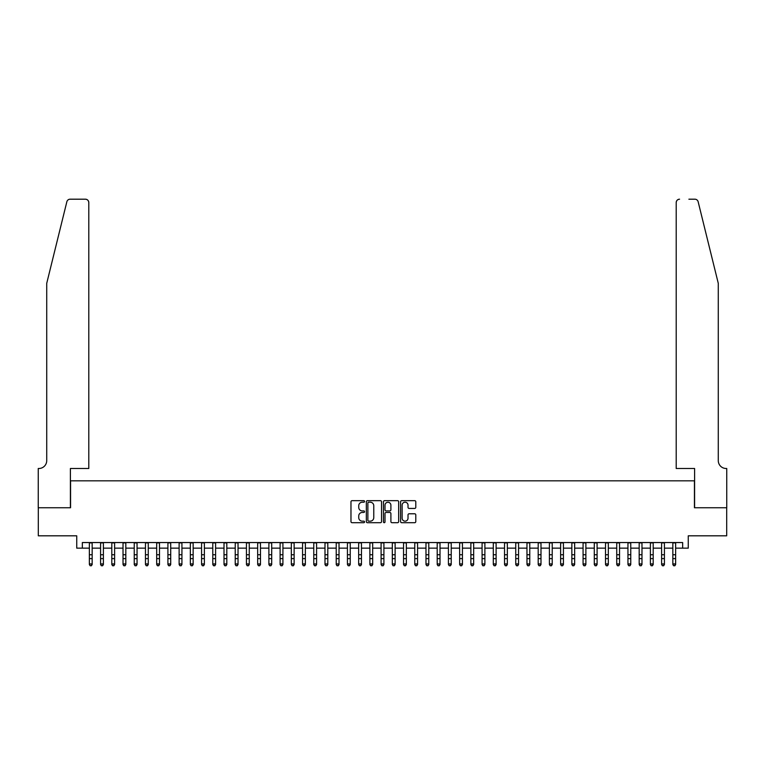 <?xml version="1.0" encoding="UTF-8"?>
<svg xmlns="http://www.w3.org/2000/svg" width="765" height="765" viewBox="0 0 765 765"><rect width="100%" height="100%" fill="white"/><g stroke="black" fill="none" stroke-linecap="round" stroke-linejoin="round"><path stroke-width="1.15" d="M364.551 501.448A0.775 0.775 0 0 0 363.777 500.673L352.072 500.673A1.1 1.1 0 0 0 350.972 501.773L350.972 521.596A1.1 1.1 0 0 0 352.072 522.705L363.777 522.705A0.775 0.775 0 0 0 364.551 521.931A0.775 0.775 0 0 0 363.777 521.156L362.266 521.156A3.529 3.529 0 0 1 358.737 517.637L358.737 515.983A3.529 3.529 0 0 1 362.266 512.454L363.777 512.454A0.775 0.775 0 0 0 364.551 511.689A0.775 0.775 0 0 0 363.777 510.915L362.266 510.915A3.529 3.529 0 0 1 358.737 507.396L358.737 505.742A3.529 3.529 0 0 1 362.266 502.213L363.777 502.213A0.775 0.775 0 0 0 364.551 501.448M414.687 508.438A1.1 1.1 0 0 0 415.787 507.338L415.787 501.773A1.1 1.1 0 0 0 414.687 500.673L401.692 500.673A1.1 1.1 0 0 0 400.592 501.773L400.592 521.596A1.1 1.1 0 0 0 401.692 522.705L414.687 522.705A1.1 1.1 0 0 0 415.787 521.596L415.787 514.883A1.1 1.1 0 0 0 414.687 513.784L409.122 513.784A1.1 1.1 0 0 0 408.022 514.883L408.022 518.211A2.945 2.945 0 0 1 405.077 521.156A2.945 2.945 0 0 1 402.132 518.211L402.132 505.158A2.945 2.945 0 0 1 405.077 502.213A2.945 2.945 0 0 1 408.022 505.158L408.022 507.338A1.1 1.1 0 0 0 409.122 508.438L414.687 508.438M82.343 548.151L82.343 542.548L682.657 542.548L682.657 548.151L688.261 548.151L688.261 535.816L726.693 535.816L726.693 507.759L694.438 507.759L694.438 480.831L70.562 480.831L70.562 507.759L38.307 507.759L38.307 535.816L76.739 535.816L76.739 548.151L89.362 548.151M381.534 501.773A1.1 1.1 0 0 0 380.435 500.673L367.439 500.673A1.1 1.1 0 0 0 366.339 501.773L366.339 521.596A1.1 1.1 0 0 0 367.439 522.705L380.435 522.705A1.1 1.1 0 0 0 381.534 521.596L381.534 501.773M384.566 500.673L397.561 500.673A1.1 1.1 0 0 1 398.661 501.773L398.661 521.596A1.1 1.1 0 0 1 397.561 522.705L391.996 522.705A1.1 1.1 0 0 1 390.896 521.596L390.896 513.564A1.1 1.1 0 0 0 389.796 512.454L386.105 512.454A1.1 1.1 0 0 0 385.005 513.564L385.005 521.931A0.775 0.775 0 0 1 384.231 522.705A0.775 0.775 0 0 1 383.466 521.931L383.466 501.773A1.1 1.1 0 0 1 384.566 500.673M92.163 548.151L100.578 548.151M103.39 548.151L111.805 548.151M114.607 548.151L123.022 548.151M125.823 548.151L134.238 548.151M137.05 548.151L145.465 548.151M148.267 548.151L156.682 548.151M159.493 548.151L167.908 548.151M170.71 548.151L179.125 548.151M181.927 548.151L190.342 548.151M193.153 548.151L201.568 548.151M204.37 548.151L212.785 548.151M215.596 548.151L224.011 548.151M226.813 548.151L235.228 548.151M238.03 548.151L246.445 548.151M249.256 548.151L257.671 548.151M260.473 548.151L268.888 548.151M271.699 548.151L280.114 548.151M282.916 548.151L291.331 548.151M294.133 548.151L302.558 548.151M305.359 548.151L313.774 548.151M316.576 548.151L324.991 548.151M327.803 548.151L336.218 548.151M339.019 548.151L347.434 548.151M350.236 548.151L358.661 548.151M361.463 548.151L369.878 548.151M372.679 548.151L381.094 548.151M383.906 548.151L392.321 548.151M395.123 548.151L403.538 548.151M406.339 548.151L414.764 548.151M417.566 548.151L425.981 548.151M428.782 548.151L437.197 548.151M440.009 548.151L448.424 548.151M451.226 548.151L459.641 548.151M462.443 548.151L470.867 548.151M473.669 548.151L482.084 548.151M484.886 548.151L493.301 548.151M496.112 548.151L504.527 548.151M507.329 548.151L515.744 548.151M518.555 548.151L526.97 548.151M529.772 548.151L538.187 548.151M540.989 548.151L549.404 548.151M552.215 548.151L560.63 548.151M563.432 548.151L571.847 548.151M574.658 548.151L583.073 548.151M585.875 548.151L594.29 548.151M597.092 548.151L605.507 548.151M608.318 548.151L616.733 548.151M619.535 548.151L627.95 548.151M630.762 548.151L639.177 548.151M641.978 548.151L650.393 548.151M653.195 548.151L661.61 548.151M664.422 548.151L672.837 548.151M675.638 548.151L682.657 548.151M368.654 502.213A0.775 0.775 0 0 0 367.879 502.988L367.879 520.391A0.775 0.775 0 0 0 368.654 521.156L370.25 521.156A3.529 3.529 0 0 0 373.769 517.637L373.769 505.742A3.529 3.529 0 0 0 370.25 502.213L368.654 502.213M390.896 505.216A2.945 2.945 0 0 0 387.951 502.27A2.945 2.945 0 0 0 385.005 505.216L385.005 509.815A1.1 1.1 0 0 0 386.105 510.915L389.796 510.915A1.1 1.1 0 0 0 390.896 509.815L390.896 505.216M92.163 542.548L92.163 564.57L91.322 565.804L90.203 565.555L91.322 565.804M89.362 542.548L89.362 563.948L92.163 563.948L91.322 565.555M90.203 565.804L89.362 564.57L90.203 565.555M66.851 201.75C67.703 199.904 67.703 199.904 66.851 201.75L46.722 283.346L46.722 460.635A7.851 7.851 0 0 1 38.872 468.486L38.25 468.486L38.25 507.759L70.399 507.759L70.399 468.486L88.797 468.486L88.797 202.562A3.366 3.366 0 0 0 85.431 199.196L70.112 199.196A3.366 3.366 0 0 0 66.851 201.75M76.117 199.196L85.431 199.196C87.459 199.407 88.587 200.526 88.797 202.562L88.797 468.486M46.722 460.635A7.851 7.851 0 0 1 38.872 468.486M712.11 258.331L698.149 201.75C697.298 199.904 697.298 199.904 698.149 201.75L718.278 283.346L718.278 460.635A7.851 7.851 0 0 0 726.128 468.486L726.75 468.486L726.75 507.759L694.601 507.759L694.601 468.486L676.203 468.486L676.203 202.562L676.203 468.486M688.883 199.196L694.888 199.196A3.366 3.366 0 0 1 698.149 201.75M679.569 199.196A3.366 3.366 0 0 0 676.203 202.562C676.413 200.526 677.541 199.407 679.569 199.196M718.278 460.635A7.851 7.851 0 0 0 726.128 468.486M103.39 542.548L103.39 564.57L102.548 565.804L101.42 565.555L102.548 565.804M100.578 542.548L100.578 563.948L103.39 563.948L102.548 565.555M101.42 565.804L100.578 564.57L101.42 565.555M114.607 542.548L114.607 564.57L113.765 565.804L112.646 565.555L113.765 565.804M111.805 542.548L111.805 563.948L114.607 563.948L113.765 565.555M112.646 565.804L111.805 564.57L112.646 565.555M125.823 542.548L125.823 564.57L124.982 565.804L123.863 565.555L124.982 565.804M123.022 542.548L123.022 563.948L125.823 563.948L124.982 565.555M123.863 565.804L123.022 564.57L123.863 565.555M137.05 542.548L137.05 564.57L136.208 565.804L135.08 565.555L136.208 565.804M134.238 542.548L134.238 563.948L137.05 563.948L136.208 565.555M135.08 565.804L134.238 564.57L135.08 565.555M148.267 542.548L148.267 564.57L147.425 565.804L146.306 565.555L147.425 565.804M145.465 542.548L145.465 563.948L148.267 563.948L147.425 565.555M146.306 565.804L145.465 564.57L146.306 565.555M159.493 542.548L159.493 564.57L158.651 565.804L157.523 565.555L158.651 565.804M156.682 542.548L156.682 563.948L159.493 563.948L158.651 565.555M157.523 565.804L156.682 564.57L157.523 565.555M170.71 542.548L170.71 564.57L169.868 565.804L168.749 565.555L169.868 565.804M167.908 542.548L167.908 563.948L170.71 563.948L169.868 565.555M168.749 565.804L167.908 564.57L168.749 565.555M181.927 542.548L181.927 564.57L181.085 565.804L179.966 565.555L181.085 565.804M179.125 542.548L179.125 563.948L181.927 563.948L181.085 565.555M179.966 565.804L179.125 564.57L179.966 565.555M193.153 542.548L193.153 564.57L192.311 565.804L191.183 565.555L192.311 565.804M190.342 542.548L190.342 563.948L193.153 563.948L192.311 565.555M191.183 565.804L190.342 564.57L191.183 565.555M204.37 542.548L204.37 564.57L203.528 565.804L202.409 565.555L203.528 565.804M201.568 542.548L201.568 563.948L204.37 563.948L203.528 565.555M202.409 565.804L201.568 564.57L202.409 565.555M215.596 542.548L215.596 564.57L214.755 565.804L213.626 565.555L214.755 565.804M212.785 542.548L212.785 563.948L215.596 563.948L214.755 565.555M213.626 565.804L212.785 564.57L213.626 565.555M226.813 542.548L226.813 564.57L225.971 565.804L224.853 565.555L225.971 565.804M224.011 542.548L224.011 563.948L226.813 563.948L225.971 565.555M224.853 565.804L224.011 564.57L224.853 565.555M238.03 542.548L238.03 564.57L237.188 565.804L236.069 565.555L237.188 565.804M235.228 542.548L235.228 563.948L238.03 563.948L237.188 565.555M236.069 565.804L235.228 564.57L236.069 565.555M249.256 542.548L249.256 564.57L248.415 565.804L247.286 565.555L248.415 565.804M246.445 542.548L246.445 563.948L249.256 563.948L248.415 565.555M247.286 565.804L246.445 564.57L247.286 565.555M260.473 542.548L260.473 564.57L259.631 565.804L258.513 565.555L259.631 565.804M257.671 542.548L257.671 563.948L260.473 563.948L259.631 565.555M258.513 565.804L257.671 564.57L258.513 565.555M271.699 542.548L271.699 564.57L270.858 565.804L269.729 565.555L270.858 565.804M268.888 542.548L268.888 563.948L271.699 563.948L270.858 565.555M269.729 565.804L268.888 564.57L269.729 565.555M282.916 542.548L282.916 564.57L282.075 565.804L280.956 565.555L282.075 565.804M280.114 542.548L280.114 563.948L282.916 563.948L282.075 565.555M280.956 565.804L280.114 564.57L280.956 565.555M294.133 542.548L294.133 564.57L293.291 565.804L292.173 565.555L293.291 565.804M291.331 542.548L291.331 563.948L294.133 563.948L293.291 565.555M292.173 565.804L291.331 564.57L292.173 565.555M305.359 542.548L305.359 564.57L304.518 565.804L303.399 565.555L304.518 565.804M302.558 542.548L302.558 563.948L305.359 563.948L304.518 565.555M303.399 565.804L302.558 564.57L303.399 565.555M316.576 542.548L316.576 564.57L315.735 565.804L314.616 565.555L315.735 565.804M313.774 542.548L313.774 563.948L316.576 563.948L315.735 565.555M314.616 565.804L313.774 564.57L314.616 565.555M327.803 542.548L327.803 564.57L326.961 565.804L325.833 565.555L326.961 565.804M324.991 542.548L324.991 563.948L327.803 563.948L326.961 565.555M325.833 565.804L324.991 564.57L325.833 565.555M339.019 542.548L339.019 564.57L338.178 565.804L337.059 565.555L338.178 565.804M336.218 542.548L336.218 563.948L339.019 563.948L338.178 565.555M337.059 565.804L336.218 564.57L337.059 565.555M350.236 542.548L350.236 564.57L349.395 565.804L348.276 565.555L349.395 565.804M347.434 542.548L347.434 563.948L350.236 563.948L349.395 565.555M348.276 565.804L347.434 564.57L348.276 565.555M361.463 542.548L361.463 564.57L360.621 565.804L359.502 565.555L360.621 565.804M358.661 542.548L358.661 563.948L361.463 563.948L360.621 565.555M359.502 565.804L358.661 564.57L359.502 565.555M372.679 542.548L372.679 564.57L371.838 565.804L370.719 565.555L371.838 565.804M369.878 542.548L369.878 563.948L372.679 563.948L371.838 565.555M370.719 565.804L369.878 564.57L370.719 565.555M383.906 542.548L383.906 564.57L383.064 565.804L381.936 565.555L383.064 565.804M381.094 542.548L381.094 563.948L383.906 563.948L383.064 565.555M381.936 565.804L381.094 564.57L381.936 565.555M395.123 542.548L395.123 564.57L394.281 565.804L393.162 565.555L394.281 565.804M392.321 542.548L392.321 563.948L395.123 563.948L394.281 565.555M393.162 565.804L392.321 564.57L393.162 565.555M406.339 542.548L406.339 564.57L405.498 565.804L404.379 565.555L405.498 565.804M403.538 542.548L403.538 563.948L406.339 563.948L405.498 565.555M404.379 565.804L403.538 564.57L404.379 565.555M417.566 542.548L417.566 564.57L416.724 565.804L415.605 565.555L416.724 565.804M414.764 542.548L414.764 563.948L417.566 563.948L416.724 565.555M415.605 565.804L414.764 564.57L415.605 565.555M428.782 542.548L428.782 564.57L427.941 565.804L426.822 565.555L427.941 565.804M425.981 542.548L425.981 563.948L428.782 563.948L427.941 565.555M426.822 565.804L425.981 564.57L426.822 565.555M440.009 542.548L440.009 564.57L439.167 565.804L438.039 565.555L439.167 565.804M437.197 542.548L437.197 563.948L440.009 563.948L439.167 565.555M438.039 565.804L437.197 564.57L438.039 565.555M451.226 542.548L451.226 564.57L450.384 565.804L449.265 565.555L450.384 565.804M448.424 542.548L448.424 563.948L451.226 563.948L450.384 565.555M449.265 565.804L448.424 564.57L449.265 565.555M462.443 542.548L462.443 564.57L461.601 565.804L460.482 565.555L461.601 565.804M459.641 542.548L459.641 563.948L462.443 563.948L461.601 565.555M460.482 565.804L459.641 564.57L460.482 565.555M473.669 542.548L473.669 564.57L472.827 565.804L471.709 565.555L472.827 565.804M470.867 542.548L470.867 563.948L473.669 563.948L472.827 565.555M471.709 565.804L470.867 564.57L471.709 565.555M484.886 542.548L484.886 564.57L484.044 565.804L482.925 565.555L484.044 565.804M482.084 542.548L482.084 563.948L484.886 563.948L484.044 565.555M482.925 565.804L482.084 564.57L482.925 565.555M496.112 542.548L496.112 564.57L495.271 565.804L494.142 565.555L495.271 565.804M493.301 542.548L493.301 563.948L496.112 563.948L495.271 565.555M494.142 565.804L493.301 564.57L494.142 565.555M507.329 542.548L507.329 564.57L506.487 565.804L505.369 565.555L506.487 565.804M504.527 542.548L504.527 563.948L507.329 563.948L506.487 565.555M505.369 565.804L504.527 564.57L505.369 565.555M518.555 542.548L518.555 564.57L517.714 565.804L516.585 565.555L517.714 565.804M515.744 542.548L515.744 563.948L518.555 563.948L517.714 565.555M516.585 565.804L515.744 564.57L516.585 565.555M529.772 542.548L529.772 564.57L528.931 565.804L527.812 565.555L528.931 565.804M526.97 542.548L526.97 563.948L529.772 563.948L528.931 565.555M527.812 565.804L526.97 564.57L527.812 565.555M540.989 542.548L540.989 564.57L540.147 565.804L539.029 565.555L540.147 565.804M538.187 542.548L538.187 563.948L540.989 563.948L540.147 565.555M539.029 565.804L538.187 564.57L539.029 565.555M552.215 542.548L552.215 564.57L551.374 565.804L550.245 565.555L551.374 565.804M549.404 542.548L549.404 563.948L552.215 563.948L551.374 565.555M550.245 565.804L549.404 564.57L550.245 565.555M563.432 542.548L563.432 564.57L562.591 565.804L561.472 565.555L562.591 565.804M560.63 542.548L560.63 563.948L563.432 563.948L562.591 565.555M561.472 565.804L560.63 564.57L561.472 565.555M574.658 542.548L574.658 564.57L573.817 565.804L572.689 565.555L573.817 565.804M571.847 542.548L571.847 563.948L574.658 563.948L573.817 565.555M572.689 565.804L571.847 564.57L572.689 565.555M585.875 542.548L585.875 564.57L585.034 565.804L583.915 565.555L585.034 565.804M583.073 542.548L583.073 563.948L585.875 563.948L585.034 565.555M583.915 565.804L583.073 564.57L583.915 565.555M597.092 542.548L597.092 564.57L596.251 565.804L595.132 565.555L596.251 565.804M594.29 542.548L594.29 563.948L597.092 563.948L596.251 565.555M595.132 565.804L594.29 564.57L595.132 565.555M608.318 542.548L608.318 564.57L607.477 565.804L606.349 565.555L607.477 565.804M605.507 542.548L605.507 563.948L608.318 563.948L607.477 565.555M606.349 565.804L605.507 564.57L606.349 565.555M619.535 542.548L619.535 564.57L618.694 565.804L617.575 565.555L618.694 565.804M616.733 542.548L616.733 563.948L619.535 563.948L618.694 565.555M617.575 565.804L616.733 564.57L617.575 565.555M630.762 542.548L630.762 564.57L629.92 565.804L628.792 565.555L629.92 565.804M627.95 542.548L627.95 563.948L630.762 563.948L629.92 565.555M628.792 565.804L627.95 564.57L628.792 565.555M641.978 542.548L641.978 564.57L641.137 565.804L640.018 565.555L641.137 565.804M639.177 542.548L639.177 563.948L641.978 563.948L641.137 565.555M640.018 565.804L639.177 564.57L640.018 565.555M653.195 542.548L653.195 564.57L652.354 565.804L651.235 565.555L652.354 565.804M650.393 542.548L650.393 563.948L653.195 563.948L652.354 565.555M651.235 565.804L650.393 564.57L651.235 565.555M664.422 542.548L664.422 564.57L663.58 565.804L662.452 565.555L663.58 565.804M661.61 542.548L661.61 563.948L664.422 563.948L663.58 565.555M662.452 565.804L661.61 564.57L662.452 565.555M675.638 542.548L675.638 564.57L674.797 565.804L673.678 565.555L674.797 565.804M672.837 542.548L672.837 563.948L675.638 563.948L674.797 565.555M673.678 565.804L672.837 564.57L673.678 565.555M92.163 554.749L89.362 554.749M92.163 558.603L89.362 558.603M92.163 542.911L89.362 542.911M103.39 554.749L100.578 554.749M103.39 558.603L100.578 558.603M103.39 542.911L100.578 542.911M114.607 554.749L111.805 554.749M114.607 558.603L111.805 558.603M114.607 542.911L111.805 542.911M125.823 554.749L123.022 554.749M125.823 558.603L123.022 558.603M125.823 542.911L123.022 542.911M137.05 554.749L134.238 554.749M137.05 558.603L134.238 558.603M137.05 542.911L134.238 542.911M148.267 554.749L145.465 554.749M148.267 558.603L145.465 558.603M148.267 542.911L145.465 542.911M159.493 554.749L156.682 554.749M159.493 558.603L156.682 558.603M159.493 542.911L156.682 542.911M170.71 554.749L167.908 554.749M170.71 558.603L167.908 558.603M170.71 542.911L167.908 542.911M181.927 554.749L179.125 554.749M181.927 558.603L179.125 558.603M181.927 542.911L179.125 542.911M193.153 554.749L190.342 554.749M193.153 558.603L190.342 558.603M193.153 542.911L190.342 542.911M204.37 554.749L201.568 554.749M204.37 558.603L201.568 558.603M204.37 542.911L201.568 542.911M215.596 554.749L212.785 554.749M215.596 558.603L212.785 558.603M215.596 542.911L212.785 542.911M226.813 554.749L224.011 554.749M226.813 558.603L224.011 558.603M226.813 542.911L224.011 542.911M238.03 554.749L235.228 554.749M238.03 558.603L235.228 558.603M238.03 542.911L235.228 542.911M249.256 554.749L246.445 554.749M249.256 558.603L246.445 558.603M249.256 542.911L246.445 542.911M260.473 554.749L257.671 554.749M260.473 558.603L257.671 558.603M260.473 542.911L257.671 542.911M271.699 554.749L268.888 554.749M271.699 558.603L268.888 558.603M271.699 542.911L268.888 542.911M282.916 554.749L280.114 554.749M282.916 558.603L280.114 558.603M282.916 542.911L280.114 542.911M294.133 554.749L291.331 554.749M294.133 558.603L291.331 558.603M294.133 542.911L291.331 542.911M305.359 554.749L302.558 554.749M305.359 558.603L302.558 558.603M305.359 542.911L302.558 542.911M316.576 554.749L313.774 554.749M316.576 558.603L313.774 558.603M316.576 542.911L313.774 542.911M327.803 554.749L324.991 554.749M327.803 558.603L324.991 558.603M327.803 542.911L324.991 542.911M339.019 554.749L336.218 554.749M339.019 558.603L336.218 558.603M339.019 542.911L336.218 542.911M350.236 554.749L347.434 554.749M350.236 558.603L347.434 558.603M350.236 542.911L347.434 542.911M361.463 554.749L358.661 554.749M361.463 558.603L358.661 558.603M361.463 542.911L358.661 542.911M372.679 554.749L369.878 554.749M372.679 558.603L369.878 558.603M372.679 542.911L369.878 542.911M383.906 554.749L381.094 554.749M383.906 558.603L381.094 558.603M383.906 542.911L381.094 542.911M395.123 554.749L392.321 554.749M395.123 558.603L392.321 558.603M395.123 542.911L392.321 542.911M406.339 554.749L403.538 554.749M406.339 558.603L403.538 558.603M406.339 542.911L403.538 542.911M417.566 554.749L414.764 554.749M417.566 558.603L414.764 558.603M417.566 542.911L414.764 542.911M428.782 554.749L425.981 554.749M428.782 558.603L425.981 558.603M428.782 542.911L425.981 542.911M440.009 554.749L437.197 554.749M440.009 558.603L437.197 558.603M440.009 542.911L437.197 542.911M451.226 554.749L448.424 554.749M451.226 558.603L448.424 558.603M451.226 542.911L448.424 542.911M462.443 554.749L459.641 554.749M462.443 558.603L459.641 558.603M462.443 542.911L459.641 542.911M473.669 554.749L470.867 554.749M473.669 558.603L470.867 558.603M473.669 542.911L470.867 542.911M484.886 554.749L482.084 554.749M484.886 558.603L482.084 558.603M484.886 542.911L482.084 542.911M496.112 554.749L493.301 554.749M496.112 558.603L493.301 558.603M496.112 542.911L493.301 542.911M507.329 554.749L504.527 554.749M507.329 558.603L504.527 558.603M507.329 542.911L504.527 542.911M518.555 554.749L515.744 554.749M518.555 558.603L515.744 558.603M518.555 542.911L515.744 542.911M529.772 554.749L526.97 554.749M529.772 558.603L526.97 558.603M529.772 542.911L526.97 542.911M540.989 554.749L538.187 554.749M540.989 558.603L538.187 558.603M540.989 542.911L538.187 542.911M552.215 554.749L549.404 554.749M552.215 558.603L549.404 558.603M552.215 542.911L549.404 542.911M563.432 554.749L560.63 554.749M563.432 558.603L560.63 558.603M563.432 542.911L560.63 542.911M574.658 554.749L571.847 554.749M574.658 558.603L571.847 558.603M574.658 542.911L571.847 542.911M585.875 554.749L583.073 554.749M585.875 558.603L583.073 558.603M585.875 542.911L583.073 542.911M597.092 554.749L594.29 554.749M597.092 558.603L594.29 558.603M597.092 542.911L594.29 542.911M608.318 554.749L605.507 554.749M608.318 558.603L605.507 558.603M608.318 542.911L605.507 542.911M619.535 554.749L616.733 554.749M619.535 558.603L616.733 558.603M619.535 542.911L616.733 542.911M630.762 554.749L627.95 554.749M630.762 558.603L627.95 558.603M630.762 542.911L627.95 542.911M641.978 554.749L639.177 554.749M641.978 558.603L639.177 558.603M641.978 542.911L639.177 542.911M653.195 554.749L650.393 554.749M653.195 558.603L650.393 558.603M653.195 542.911L650.393 542.911M664.422 554.749L661.61 554.749M664.422 558.603L661.61 558.603M664.422 542.911L661.61 542.911M675.638 554.749L672.837 554.749M675.638 558.603L672.837 558.603M675.638 542.911L672.837 542.911"/></g></svg>
